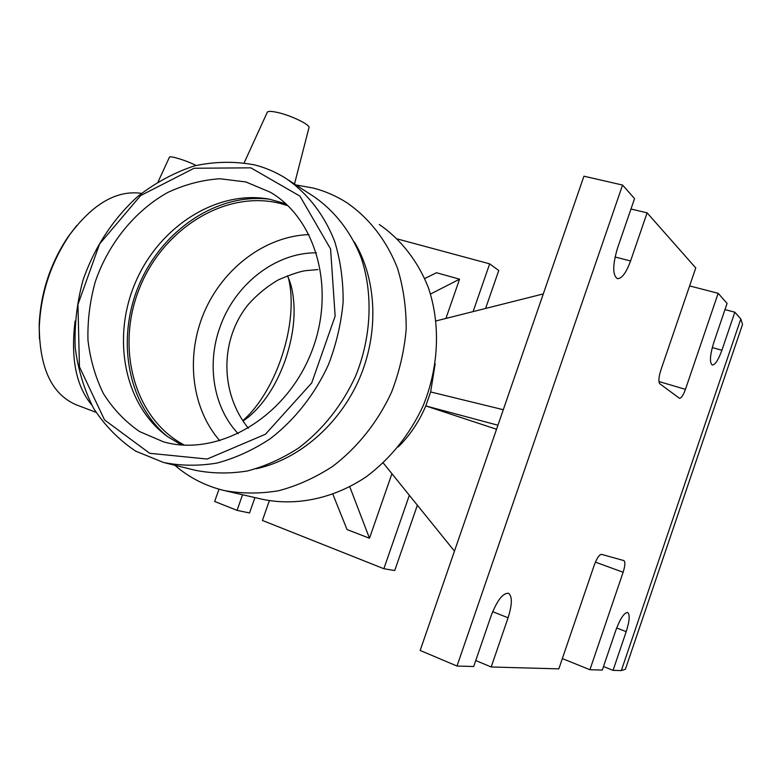 <?xml version="1.0" encoding="UTF-8"?>
<svg xmlns="http://www.w3.org/2000/svg" width="782" height="782" viewBox="0 0 782 782"><rect width="100%" height="100%" fill="white"/><g stroke="black" fill="none" stroke-linecap="round" stroke-linejoin="round"><path stroke-width="1.17" d="M595.395 562.131L623.127 572.258C625.16 565.748 625.414 561.857 623.87 560.586L601.632 554.379C599.354 554.506 596.91 558.045 594.3 565.005L558.827 668.864L491.194 666.987L475.749 660.536M623.127 572.258L589.921 669.724L562.346 658.571M589.921 669.724L602.287 670.066L615.776 630.439C620.204 618.582 624.163 612.599 627.653 612.511C630.057 614.564 629.578 620.947 626.206 631.661L613.039 670.37L603.489 666.538M457.001 666.039L420.159 650.458L583.939 176.194L622.57 185.06L457.001 666.039L473.697 666.508L491.116 615.815C497.078 600.459 502.865 592.942 508.466 593.255C512.406 596.197 512.278 604.378 508.075 617.8L491.194 666.987M724.973 309.594L734.845 312.204L740.818 318.968L742.548 324.383L625.375 669.275L621.319 670.594L613.039 670.37M630.966 209.019L647.105 212.841L695.755 267.933L660.839 370.169C658.649 377.247 658.327 381.792 659.871 383.806L679.441 398.282C681.278 398.243 683.282 395.262 685.443 389.338L658.962 381.538M734.845 312.204L721.903 350.248C718.365 359.994 715.149 364.92 712.255 365.038C709.43 362.643 709.958 355.087 713.829 342.36L727.084 303.406L718.159 293.309L685.443 389.338M689.607 285.919L718.159 293.309M647.105 212.841L630.575 260.983C626.196 272.84 621.807 278.734 617.399 278.675C612.502 275.225 612.541 265.059 617.497 248.197L634.544 198.618L622.57 185.06M417.373 505.211L394.715 570.547L383.864 568.719L409.348 495.28M269.35 500.695L262.42 520.45L383.864 568.719M254.932 497.596L249.526 512.972L237.063 510.372L242.547 494.752M473.1 311.598L489.669 263.847L498.75 270.504L485.593 308.45M237.063 510.372L214.669 501.477L218.999 489.19M391.929 473.716L369.485 538.251L347.032 529.541L332.897 494.322M424.714 278.529L436.493 272.742L459.572 279.174L445.916 318.44M397.471 238.979L489.669 263.847M398.233 446.913C409.758 435.652 418.947 421.987 425.789 405.926L496.55 429.259M454.459 551.124L383.239 462.954M497.938 425.222L425.789 405.926L430.647 391.958L435.183 363.796M436.073 320.923L543.285 293.924M349.789 486.824L369.485 538.251M459.572 279.174L430.501 294.042M430.647 391.958L503.305 409.709M238.227 433.717C213.408 407.705 206.448 364.656 219.889 327.423C234.551 284.638 275.332 252.381 316.466 252.83M243.065 421.039L248.344 417.168C264.013 403.952 276.29 385.037 285.166 360.434C294.462 333.054 296.505 308.333 291.295 286.261L287.502 275.694M379.299 224.493C400.853 239.37 417.891 261.08 428.36 287.629C440.677 324.002 438.985 366.914 423.218 405.623C409.778 434.538 390.912 458.164 366.621 476.512C333.885 498.711 295.87 506.521 261.755 499.16L225.793 490.91M294.501 183.995L308.929 127.837C311.226 125.267 291.539 115.55 277.63 112.491C271.804 111.181 268.373 111.054 267.356 112.109L267.19 112.461M250.846 167.837L299.917 196.096L330.581 248.95L335.146 316.123L311.725 382.926L265.469 434.235L207.162 459.044L149.694 453.296L104.534 419.914L79.451 366.826L77.956 304.481L99.607 243.945L140.584 195.608L194.092 168.247L250.846 167.837M245.841 181.942L270.289 192.216C317.697 219.693 336.954 293.397 309.643 356.553C282.81 419.924 216.145 457.011 163.467 441.83L139.479 431.517C125.071 421.527 113.038 408.869 103.39 393.561C95.326 377.09 90.184 359.27 87.965 340.102C87.476 320.571 89.91 301.129 95.277 281.755C108.307 243.671 134.709 210.905 167.739 192.48C184.699 184.542 202.079 179.968 219.879 178.755L245.841 181.942M254.668 164.914C265.479 167.68 275.684 172.05 285.283 178.003C307.13 192.675 324.364 214.669 334.852 241.941C340.551 260.944 343.308 280.973 343.122 302.057C341.187 323.328 336.309 344.178 328.489 364.608C314.843 394.431 294.521 420.159 269.937 438.937C252.948 450.109 235.294 458.154 216.966 463.071C198.618 466.101 180.808 465.906 163.536 462.485L135.667 451.126C118.884 439.924 104.847 425.623 93.547 408.233C84.065 389.495 77.936 369.182 75.17 347.296C74.378 324.989 76.959 302.751 82.892 280.562C94.045 247.914 113.136 218.637 138.052 196.223C155.569 182.656 174.337 172.548 194.366 165.901C214.727 161.483 234.825 161.151 254.668 164.914M288.626 180.183L312.732 195.842C334.07 210.162 350.923 231.521 361.225 257.933C373.327 294.169 371.421 337.306 355.517 376.328C341.969 405.506 323.083 429.338 298.861 447.842C282.37 458.565 265.206 466.277 247.376 470.979C229.507 473.853 212.147 473.618 195.285 470.275L165.11 462.876M354.363 241.98C376.816 279.33 379.211 332.751 359.358 378.771C339.408 424.743 298.841 459.552 256.271 468.741M295.987 184.963L313.367 188.081C325.283 191.17 336.495 196.077 347.003 202.812C369.26 218.178 386.816 240.729 397.559 268.431C403.414 287.668 406.288 307.903 406.2 329.124C404.333 350.512 399.494 371.45 391.665 391.929C377.97 421.821 357.482 447.578 332.585 466.424C315.351 477.636 297.395 485.739 278.695 490.734C259.947 493.862 241.687 493.774 223.896 490.47C205.412 485.945 189.049 477.538 174.806 465.251M219.859 440.804C191.15 408.087 185.461 355.566 204.405 311.735C223.369 267.903 265.538 236.056 309.056 234.58M184.474 445.163C133.957 418.781 115.316 347.472 139.597 287.981C163.311 228.256 226.34 189.019 281.373 203.74L287.991 205.783M167.651 436.669C126.909 403.58 116 337.883 139.567 283.68C162.9 229.37 218.246 192.294 270.279 199.332M181.6 444.978L167.729 436.727C124.26 405.467 111.435 338.078 135.413 282.498C159.059 226.78 216.712 189.44 269.389 199.166L285.899 203.819M195.989 165.471C187.797 160.984 170.026 155.423 169.459 157.153L169.391 157.29M76.714 225.529L68.288 236.477C50.283 263.368 40.566 292.976 39.159 325.283L39.442 338.831M141.522 193.359C116.714 189.86 92.677 203.799 69.422 235.167C50.801 262.987 40.752 293.602 39.286 327.013C39.647 368.4 51.925 394.323 76.137 404.773L95.991 412.31M75.111 321.04C70.507 358.117 76.04 386.083 91.709 404.929M242.811 420.657C277.18 390.57 299.34 321.04 288.343 277.581M616.656 627.985L626.206 631.661M492.68 611.68L508.075 617.8M712.255 347.57L721.903 350.248M615.053 257.014L630.575 260.983M740.818 318.968L621.319 670.594M317.922 269.575L305.772 270.65C300.21 271.354 291.187 274.365 278.695 279.692C267.532 286.114 257.503 294.257 248.598 304.12C219.146 339.965 220.241 393.805 248.393 428.243M267.356 112.109L244.18 162.773M163.467 441.83L164.523 442.113M270.289 192.216L272.977 193.877M169.459 157.153L158.179 181.659M39.159 325.283L39.286 327.013M68.288 236.477L69.422 235.167M291.295 286.261L289.057 279.34M248.344 417.168L243.036 420.99"/></g></svg>

